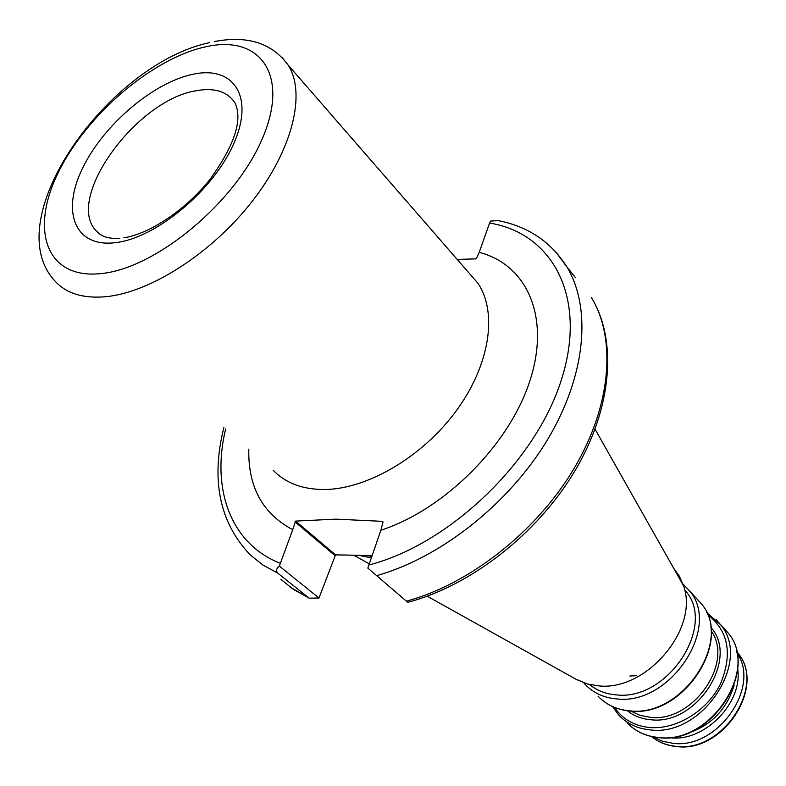 <?xml version="1.0" encoding="UTF-8"?>
<svg xmlns="http://www.w3.org/2000/svg" width="786" height="786" viewBox="0 0 786 786"><rect width="100%" height="100%" fill="white"/><g stroke="black" fill="none" stroke-linecap="round" stroke-linejoin="round"><path stroke-width="1.18" d="M457.197 259.419L475.579 258.889L476.424 258.417L479.205 252.355C526.758 264.538 550.75 316.65 529.941 380.689C509.446 444.621 444.788 509.485 380.866 530.236L383.057 522.101L382.595 521.354L335.907 519.143L295.605 521.098L292.726 529.646C262.622 513.789 247.983 486.937 248.798 449.111M734.163 685.097C726.588 710.063 710.328 726.382 685.372 734.055M737.671 668.709C743.104 702.635 704.688 742.072 670.37 737.769L668.945 737.622M682.071 583.124L689.607 590.944C721.519 627.69 669.927 705.602 616.951 698.931C603.825 697.84 593.194 692.957 585.049 684.282L583.772 682.837M684.468 589.5L685.903 591.308C716.547 626.481 667.147 701.191 616.352 694.883C605.849 694.077 596.928 690.629 589.588 684.537M673.681 568.268L679.32 576.177L683.309 585.305C699.854 628.024 646.75 691.464 598.608 685.854L587.407 683.987L575.558 679.016M736.826 652.704C761.369 686.797 717.647 749.52 672.934 743.301L662.343 741.178L652.901 736.816M295.605 521.098L335.553 554.877L371.925 555.515M629.841 676.009L636.326 675.714M371.1 557.824L358.298 555.27M335.553 554.877L318.969 598.018L309.212 598.175L277.723 573.122C275.817 570.793 276.358 568.455 279.354 566.087L292.726 529.646M380.866 530.236L367.848 568.101L407.757 602.322C471.06 585.658 537.85 533.468 575.165 470.47C612.441 407.433 617.305 339.827 591.465 297.599C616.46 338.737 611.469 405.507 574.006 468.594C536.524 531.611 469.468 584.195 406.362 601.192M555.879 252.07L566.952 266.985C551.104 241.96 528.212 226.506 498.285 220.63L490.621 221.072L489.57 223.057C552.224 233.069 587.614 296.754 561.656 379.009C536.268 461.136 449.651 544.423 368.536 565.095M479.205 252.355L489.57 223.057M279.354 566.087L318.969 598.018M123.874 237.785C149.173 234.081 186.007 209.891 210.206 179.08C234.631 145.076 242.894 119.688 234.985 102.927C227.439 91.461 214.549 87.403 196.304 90.734C136.125 99.704 63.705 199.899 96.707 231.32L99.203 233.668M193.376 74.189C233.599 65.543 254.595 96.403 233.933 143.219C213.89 189.937 156.326 238.03 115.699 242.628C74.749 247.944 61.121 211.886 82.442 168.459C103.221 125.072 153.398 82.186 193.376 74.189M101.453 273.538C156.247 268.262 235.653 202.208 262.396 138.474C289.946 74.66 259.95 34.437 206.04 46.738C152.405 58.174 86.391 114.795 58.311 172.488C29.563 230.17 46.227 279.787 101.453 273.538M281.997 57.339L288.207 65.159C306.167 93.288 292.824 149.173 252.493 200.97C212.279 252.778 150.784 292.313 106.071 296.686C83.434 298.719 66.496 293.6 55.266 281.339C-3.488 219.599 108.812 63.951 209.302 42.69M273.135 470.205C285.406 483.026 302.413 489.462 324.166 489.521C367.072 489.275 422.259 457.059 456.018 411.166C489.865 365.294 497.764 312.651 477.976 283.314L468.279 272.162M722.196 626.471L728.082 632.877C759.748 669.318 710.416 744.686 658.53 737.474C645.67 736.236 635.186 731.314 627.081 722.727M716.095 619.594L720.526 624.644C752.251 661.154 702.478 737.022 650.366 729.909C637.456 728.701 626.943 723.788 618.828 715.181L612.559 706.604M707.41 614.426C728.573 630.873 732.866 654.158 720.29 684.292C706.987 711.094 676.215 729.801 649.835 727.512C634.331 725.959 622.571 719.269 614.554 707.459M710.711 627.199C739.783 658.304 696.73 725.802 650.798 719.73C641.7 718.954 633.88 715.958 627.346 710.74M711.055 630.726C734.556 662.627 692.751 722.855 650.268 717.333L639.981 715.329L630.873 711.075M695.571 597.448L701.485 603.894C733.328 640.561 682.445 717.687 629.802 710.839C616.755 709.699 606.163 704.806 598.028 696.15M371.699 556.134L366.305 555.407M371.64 556.321L365.146 555.388M736.551 651.417L737.72 652.881C766.409 685.638 722.766 752.919 676.206 746.346C666.636 745.442 658.442 742.171 651.604 736.541C658.56 742.289 666.882 745.629 676.569 746.553C723.277 753.165 766.684 686.109 737.72 652.881L736.61 651.682M280.052 563.198C230.17 543.578 211.257 488.46 225.621 429.018M575.588 277.763L566.952 266.985C591.76 308.102 586.051 375.57 547.478 439.767C508.896 503.885 440.455 557.834 376.533 575.676M308.367 597.645L293.699 589.579L280.966 579.439M277.723 573.122L263.055 565.124L250.361 555.014C219.569 522.719 210.736 480.207 223.872 427.496M334.816 555.466L294.976 521.816M469.271 273.302L288.207 65.159C271.995 43.043 247.403 35.183 214.431 41.57M100.353 234.483L96.707 231.32C101.365 236.684 109.048 239.003 119.767 238.286M706.545 612.422L720.526 624.644L728.082 632.877C759.974 669.721 710.849 744.882 658.825 737.641C648.067 736.639 638.851 732.965 631.178 726.608M689.607 590.944L701.485 603.894C733.584 640.993 682.916 717.903 630.126 711.025C619.191 710.102 609.857 706.447 602.115 700.041M684.537 589.834L685.903 591.308M683.309 585.305L595.051 429.195M577.297 679.978L427.191 596.191M369.017 563.709L353.759 555.191M309.212 598.175L290.093 587.063"/></g></svg>
